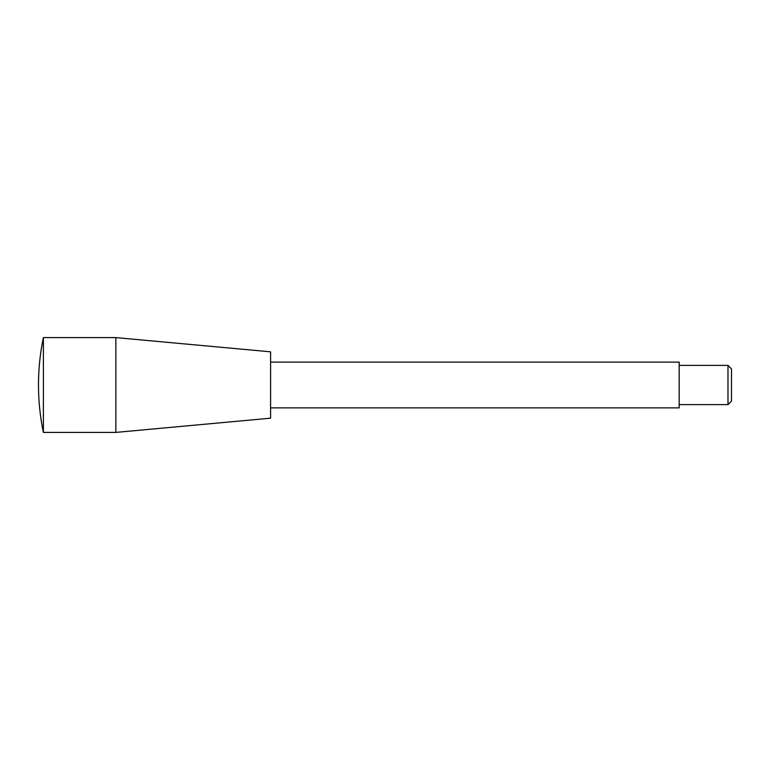 <?xml version="1.0" encoding="UTF-8"?>
<svg xmlns="http://www.w3.org/2000/svg" width="770" height="770" viewBox="0 0 770 770"><rect width="100%" height="100%" fill="white"/><g stroke="black" fill="none" stroke-linecap="round" stroke-linejoin="round"><path stroke-width="1.16" d="M727.987 404.616L727.987 365.384L731.5 368.897L731.5 401.103L727.987 404.616L679.198 404.616M727.987 365.384L679.198 365.384M270.588 362.121L679.198 362.121L679.198 407.879L270.588 407.879M115.866 432.403L115.866 337.597L270.588 351.823L270.588 418.177L115.866 432.403L43.389 432.403L43.389 337.597A232.088 232.088 0 0 0 43.389 432.403M115.866 337.597L43.389 337.597"/></g></svg>
